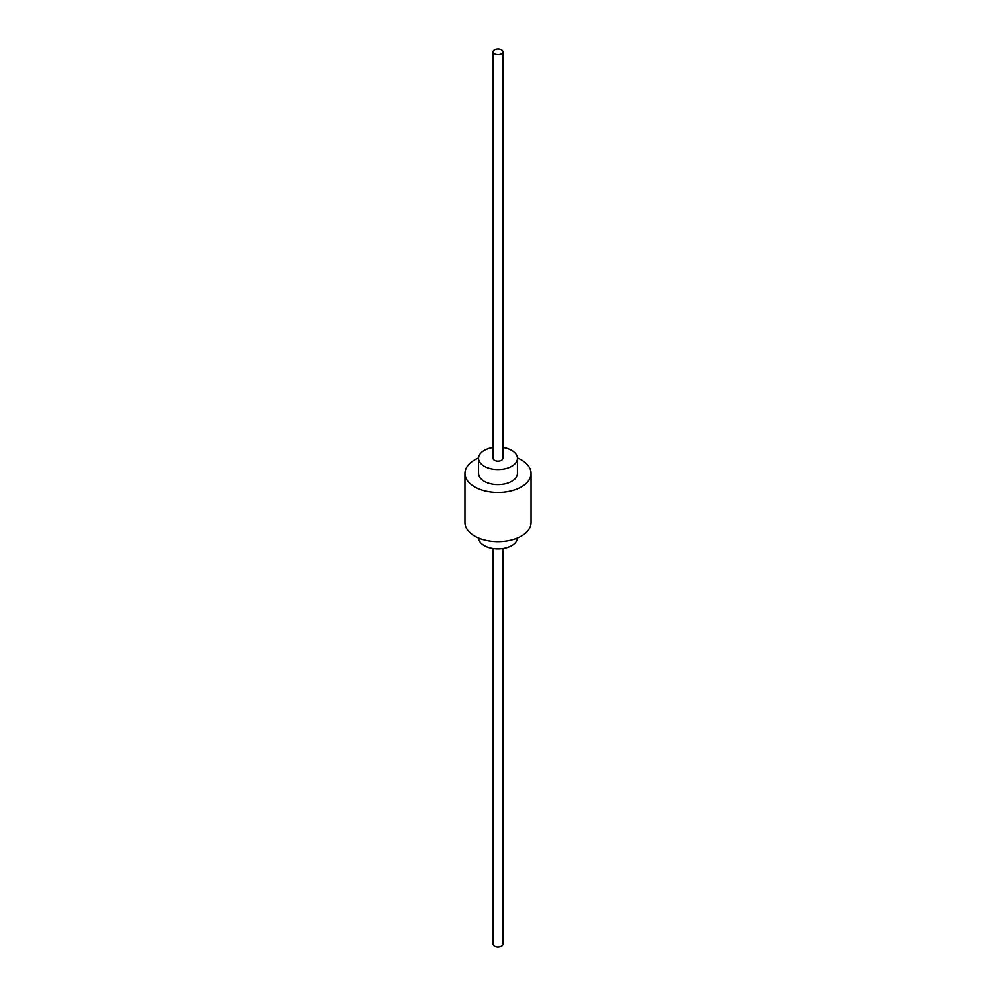 <?xml version="1.0" encoding="UTF-8"?>
<svg xmlns="http://www.w3.org/2000/svg" width="996" height="996" viewBox="0 0 996 996"><rect width="100%" height="100%" fill="white"/><g stroke="black" fill="none" stroke-linecap="round" stroke-linejoin="round"><path stroke-width="1.49" d="M478.566 538.052A19.447 11.23 0 0 0 484.243 545.634A19.447 11.23 0 0 0 505.159 548.136A19.447 11.23 0 0 0 517.434 538.052M493.132 447.428A19.447 11.23 0 0 0 478.553 458.297A19.447 11.23 0 0 0 484.243 466.24A19.447 11.23 0 0 0 505.445 468.68A19.447 11.23 0 0 0 517.447 458.297A19.447 11.23 0 0 0 511.757 450.366A19.447 11.23 0 0 0 502.868 447.428M478.553 458.297L478.553 473.386A19.447 11.23 0 0 0 484.243 481.329A19.447 11.23 0 0 0 505.445 483.757A19.447 11.23 0 0 0 517.447 473.386L517.447 458.297M478.566 457.948A33.067 19.086 0 0 0 464.933 473.386L464.933 522.614A33.067 19.086 0 0 0 474.619 536.109A33.067 19.086 0 0 0 510.649 540.243A33.067 19.086 0 0 0 531.067 522.614L531.067 473.386A33.067 19.086 0 0 0 521.381 459.891A33.067 19.086 0 0 0 517.434 457.948M464.933 473.386A33.067 19.086 0 0 0 474.619 486.882A33.067 19.086 0 0 0 510.649 491.028A33.067 19.086 0 0 0 531.067 473.386M493.132 51.78L493.132 458.297A4.868 2.801 0 0 0 494.564 460.289A4.868 2.801 0 0 0 499.855 460.899A4.868 2.801 0 0 0 502.868 458.297L502.868 51.78A4.868 2.801 0 0 0 501.436 49.8A4.868 2.801 0 0 0 496.145 49.19A4.868 2.801 0 0 0 493.132 51.78A4.868 2.801 0 0 0 494.564 53.772A4.868 2.801 0 0 0 499.855 54.382A4.868 2.801 0 0 0 502.868 51.78M493.132 548.572L493.132 944.22A4.868 2.801 0 0 0 494.564 946.2A4.868 2.801 0 0 0 499.855 946.81A4.868 2.801 0 0 0 502.868 944.22L502.868 548.572"/></g></svg>
